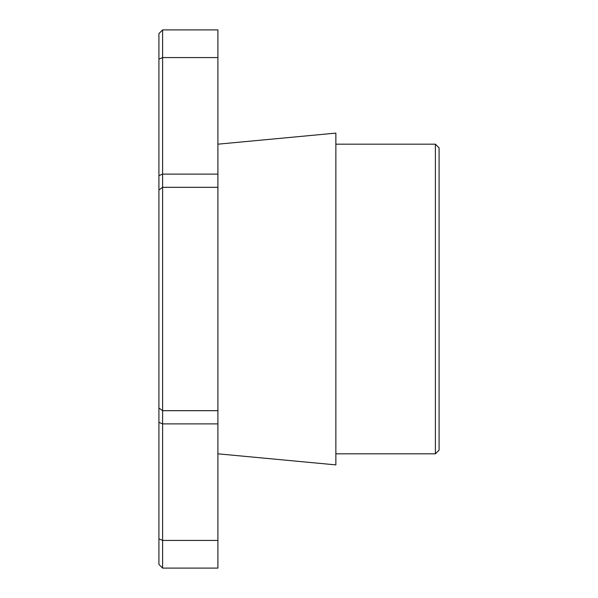 <?xml version="1.0" encoding="UTF-8"?>
<svg xmlns="http://www.w3.org/2000/svg" width="598" height="598" viewBox="0 0 598 598"><rect width="100%" height="100%" fill="white"/><g stroke="black" fill="none" stroke-linecap="round" stroke-linejoin="round"><path stroke-width="0.9" d="M435.396 144.178L439.082 147.863L439.082 450.137L435.396 453.822L435.396 144.178L335.867 144.178M217.904 453.822L335.867 464.885L335.867 133.115L217.904 144.178M158.918 408.023L162.604 410.684L217.904 410.684L217.904 187.316L162.604 187.316L162.604 568.1L217.904 568.1L217.904 540.428L162.604 540.428L158.918 538.873L158.918 33.585L162.604 29.9L162.604 187.316L158.918 189.977M162.604 568.1L158.918 564.415L158.918 538.873M158.918 175.663L162.604 174.1L217.904 174.1L217.904 29.9L162.604 29.9M217.904 174.1L217.904 187.316M217.904 410.684L217.904 540.428M217.904 57.572L162.604 57.572L158.918 59.127M217.904 423.9L162.604 423.9L158.918 422.338M435.396 453.822L335.867 453.822"/></g></svg>
